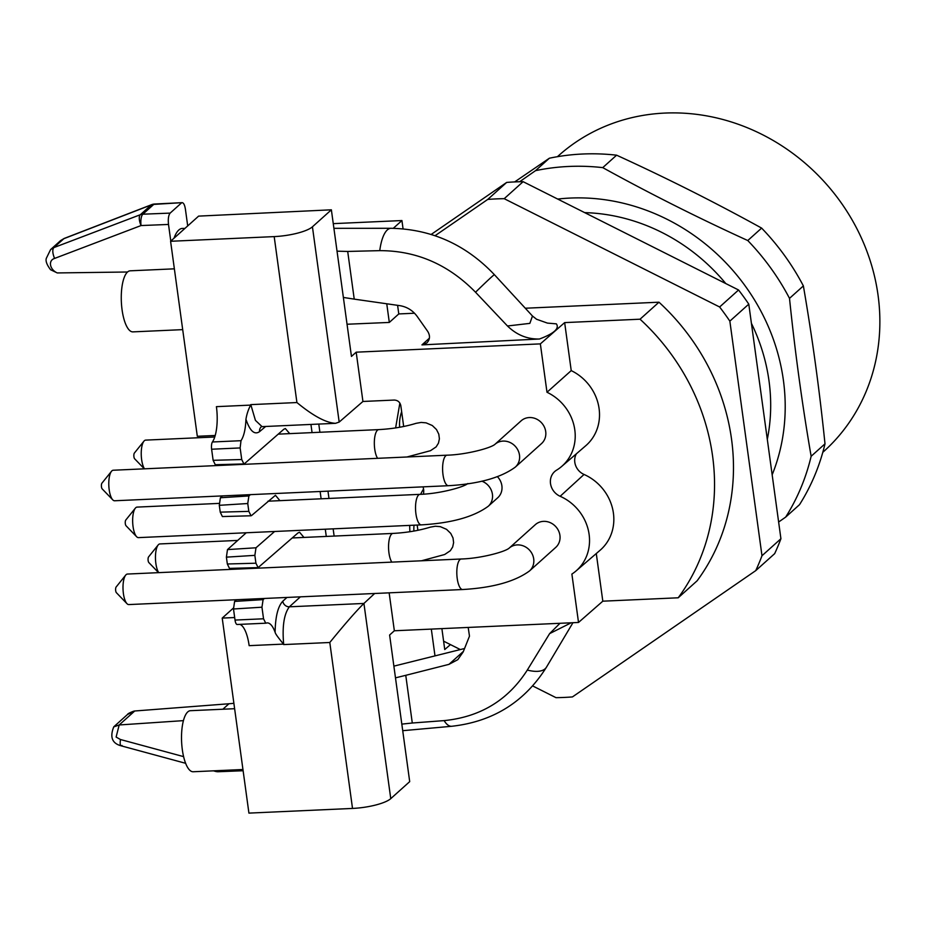 <?xml version="1.0" encoding="UTF-8"?>
<svg xmlns="http://www.w3.org/2000/svg" width="926" height="926" viewBox="0 0 926 926"><rect width="100%" height="100%" fill="white"/><g stroke="black" fill="none" stroke-linecap="round" stroke-linejoin="round"><path stroke-width="1.39" d="M751.403 323.301A183.348 166.715 48.1 0 1 769.008 380.887A183.348 166.715 48.1 0 1 767.307 439.352M584.676 212.621A183.348 166.715 48.1 0 1 725.799 283.576M487.736 199.426L506.672 182.422A259.755 236.176 48.1 0 1 523.121 181.681L738.566 289.988L719.629 306.992L504.195 198.685A259.755 236.176 48.1 0 0 487.736 199.426L435.058 235.713M397.601 305.337L398.782 313.937L414.512 313.231M525.297 308.231L658.976 302.2A213.918 194.495 48.1 0 1 697.139 580.787L678.202 597.791L602.814 601.182L596.286 553.54M441.887 628.627L443.6 641.162L460.315 649.554M532.693 685.946L555.994 697.66A259.755 236.176 48.1 0 0 572.442 696.919L755.743 570.624L774.68 553.632A259.755 236.176 48.1 0 0 780.919 538.735L761.982 555.739A259.755 236.176 48.1 0 1 755.743 570.624M719.629 306.992A259.755 236.176 48.1 0 1 729.85 321.137L761.982 555.739M738.566 289.988A259.755 236.176 48.1 0 1 748.787 304.145L729.85 321.137M506.672 182.422L431.169 234.44M748.787 304.145L780.919 538.735M504.195 198.685L523.121 181.681M112.764 499.855L102.184 488.893A3.056 1.019 -92.6 0 1 101.397 486.069A3.056 1.019 -92.6 0 1 101.918 483.187L111.479 471.311A15.279 5.105 87.4 0 0 108.828 485.733A15.279 5.105 87.4 0 0 112.764 499.855A15.279 5.105 87.4 0 0 114.616 500.769L448.427 485.71A15.279 5.105 87.4 0 1 442.778 472.711A15.279 5.105 87.4 0 1 445.73 455.789A15.279 5.105 87.4 0 1 447.05 455.187L113.238 470.234A15.279 5.105 87.4 0 0 111.919 470.836A15.279 5.105 87.4 0 0 111.479 471.311M126.978 603.671L116.398 592.698A3.056 1.019 -92.6 0 1 115.611 589.874A3.056 1.019 -92.6 0 1 116.144 586.991L125.693 575.115A15.279 5.105 87.4 0 0 123.042 589.538A15.279 5.105 87.4 0 0 126.978 603.671A15.279 5.105 87.4 0 0 128.83 604.574L462.641 589.526A15.279 5.105 87.4 0 1 456.993 576.516A15.279 5.105 87.4 0 1 459.944 559.593A15.279 5.105 87.4 0 1 461.264 558.991L127.452 574.051A15.279 5.105 87.4 0 0 126.133 574.652A15.279 5.105 87.4 0 0 125.693 575.115M243.121 770.733L218.339 771.728A9.167 9.167 0 0 1 215.573 771.416A9.167 2.373 -74.8 0 1 214.971 770.768M127.684 714.328C127.256 713.703 133.992 710.855 134.745 710.994L127.533 714.478M113.979 726.829L119.176 724.965L116.12 737.061L120.461 739.515L183.603 756.623M187.7 225.909L185.42 209.264C184.749 205.063 183.672 202.852 182.167 202.655L153.774 204.391A9.167 2.917 -92.9 0 1 154.526 204.033A9.167 9.167 0 0 0 151.945 204.542M181.38 203.014L170.141 213.107C168.497 215.179 167.953 218.964 168.509 224.451L141.065 225.55A9.167 3.206 -92.3 0 1 142.859 214.195L153.774 204.391A9.167 8.334 -131.9 0 0 151.239 204.924L63.686 238.746L60.665 240.621M50.722 249.511L53.801 247.612L140.312 214.728L151.239 204.924M64.091 238.48L53.801 247.612C52.261 249.696 52.504 253.307 54.565 258.435L141.065 225.55A9.167 3.739 -110.8 0 1 140.312 214.728A9.167 8.334 48.1 0 1 142.859 214.195L170.141 213.107M275.138 632.261C275.346 634.46 282.256 642.378 283.425 644.102M300.383 596.842L289.363 606.808C283.981 614.019 282.094 626.578 283.692 644.496M264.431 598.462L263.1 599.631L261.954 607.201L263.54 618.788L265.75 623.198L267.174 622.885C270.149 622.909 272.8 626.034 275.103 632.261C275.369 616.762 277.927 606.403 282.8 601.205L286.956 597.444M250.865 404.859L255.426 420.369L261.931 426.516M250.68 405.113C248.411 409.223 246.837 413.934 245.946 419.223M261.954 426.608L261.294 426.782A6.112 5.556 -130.2 0 0 259.581 431.632C254.476 435.162 249.927 431.041 245.934 419.27C245.564 429.097 243.92 436.239 241.003 440.695L240.135 447.941L211.614 449.226A6.112 2.037 -92.6 0 1 212.424 441.98A29.794 9.943 87.4 0 0 216.406 406.653L250.784 405.102M243.908 463.938L215.272 464.725L213.13 460.315L241.732 459.527L240.135 447.941M241.732 459.527L243.92 463.938L244.476 463.695L283.831 429.236L285.358 428.564L289.711 433.623M222.39 516.558L220.238 512.147L219.3 505.318L220.388 497.748L248.897 495.954L250.39 494.646M248.897 495.954L247.751 503.524L219.3 505.318M220.238 512.147L248.828 511.372L247.751 503.524M248.828 511.372L251.015 515.77L251.571 515.539L275.45 495.294L279.918 500.665M274.605 531.489L255.993 547.787L254.858 555.357L255.923 563.205L258.123 567.615L298.033 532.901L299.561 532.242L303.959 537.439M234.625 708.703L190.42 710.693A30.558 10.198 87.4 0 0 187.781 711.897A30.558 10.198 87.4 0 0 182.329 749.724A30.558 10.198 87.4 0 0 193.175 771.752L242.948 769.506M122.001 745.465C120.299 746.437 119.79 744.458 120.461 739.515M222.853 709.235L228.954 703.76L134.745 710.994L119.176 724.965L183.429 720.636M228.954 703.76L233.884 703.332M182.7 329.633L132.916 331.878A30.558 10.198 -92.6 0 1 122.082 309.851A30.558 10.198 -92.6 0 1 130.172 270.82L174.366 268.829M282.8 601.205A6.112 5.521 47.8 0 0 289.363 606.808L363.93 603.451C356.637 610.535 345.259 623.557 329.795 642.494L283.657 644.577M274.189 236.605A30.558 7.605 -7.8 0 0 312.432 226.812L339.182 422.071L335.525 423.321C326.01 422.823 313.138 415.901 296.922 402.544L274.189 236.605L170.592 241.281L197.307 436.285L215.214 435.475M54.565 258.435C47.932 260.507 49.691 269.582 57.262 272.939L127.556 272.001M170.789 241.096L168.509 224.451M174.03 238.19A41.253 13.774 -92.6 0 1 182.549 228.421L184.911 228.421M220.388 497.748L222.448 495.908M246.235 532.774L227.483 549.593L255.993 547.787M254.858 555.357L226.395 557.151L227.483 549.593M226.395 557.151L227.333 563.992L255.923 563.205M258.111 567.615L229.474 568.39L227.333 563.992M236.489 599.724L234.591 601.425L263.1 599.631M261.954 607.201L233.502 608.995L234.591 601.425M233.502 608.995L235.019 620.073L263.54 618.788M237.426 624.425A6.112 2.037 -92.6 0 1 237.183 624.483A6.112 2.037 -92.6 0 1 235.019 620.073M283.599 644.102L249.152 645.653A29.794 9.943 87.4 0 0 239.869 624.367M213.13 460.315L211.614 449.226M363.93 603.451L390.76 798.64A30.558 7.605 172.2 0 1 352.517 808.433L248.92 813.109L222.217 618.093L233.398 608.058M222.217 618.093L234.672 617.538M390.76 798.64L409.697 781.637L389.615 635.016L394.349 630.768L578.519 622.457L571.886 574.074A45.837 41.682 -131.9 0 0 575.984 571.006A45.837 41.682 -131.9 0 0 560.161 496.29L584.04 474.459A14.608 13.288 -131.9 0 1 576.389 453.798M393.874 666.141L464.551 648.513M468.186 627.434L469.482 636.15L463.197 651.916L457.791 659.671L448.96 664.359L463.405 651.395M571.203 622.793L549.627 633.615L559.975 623.302M395.483 677.855L405.762 675.32L412.29 723.009L444.121 720.613C480.374 716.979 508.096 700.125 527.299 670.077L549.627 633.615M412.29 723.009L401.815 724.12M405.762 675.32L448.96 664.359M515.307 467.121A15.279 13.89 48.1 0 0 518.12 450.522A15.279 13.89 48.1 0 0 503.084 441.089A15.279 13.89 48.1 0 0 494.912 444.364L521.106 420.844A15.279 13.89 48.1 0 1 529.313 417.545A15.279 13.89 48.1 0 1 544.349 426.979A15.279 13.89 48.1 0 1 541.525 443.577L515.307 467.121C500.758 477.781 478.464 483.974 448.427 485.71M529.522 570.937A15.279 13.89 48.1 0 0 532.346 554.327A15.279 13.89 48.1 0 0 517.31 544.905A15.279 13.89 48.1 0 0 509.126 548.169L535.332 524.648A15.279 13.89 48.1 0 1 543.527 521.361A15.279 13.89 48.1 0 1 558.563 530.795A15.279 13.89 48.1 0 1 555.75 547.393L529.522 570.937C514.983 581.586 492.678 587.79 462.641 589.526M339.182 422.071L362.934 401.467L394.256 400.055C397.798 400.252 399.986 402.115 400.819 405.657L403.678 426.492M362.934 401.467L356.186 352.181L540.356 343.882L546.988 392.265L571.226 370.608A46.508 42.283 48.1 0 1 585.764 445.719L561.665 466.461A45.837 41.682 48.1 0 1 556.584 470.153A15.279 13.89 -131.9 0 0 554.894 471.38A15.279 13.89 -131.9 0 0 560.161 496.29M546.988 392.265A45.837 41.682 48.1 0 1 561.665 466.461M575.984 571.006L600.094 550.264A46.508 42.283 -131.9 0 0 584.04 474.459M364.011 603.37L374.66 593.485M417.175 525.065L417.892 530.297M422.048 560.635L444.665 554.512L450.349 550.704L452.687 546.965L453.613 542.624L453.022 537.983L450.73 533.388L446.529 529.325L440.336 526.663L435.37 526.234L430.335 527.137C419.084 530.586 406.63 532.682 392.994 533.422L292.257 537.96M423.402 494.148A14.341 13.045 -131.9 0 0 423.043 486.856M312.432 226.812L331.369 209.808L351.452 356.429L356.186 352.181M170.592 241.281L198.615 216.117L331.369 209.808M343.372 297.443L354.23 299.133L347.701 251.444L379.753 250.645C416.492 250.645 448.415 264.5 475.536 292.234L507.483 325.987L529.846 323.371L532.473 316.021M354.23 299.133L399.824 305.649C407 306.842 412.811 310.453 417.244 316.518L427.743 331.439C430.312 335.721 430.023 339.529 426.886 342.886L421.943 344.889L539.464 339.009C527.334 339.286 516.673 334.946 507.483 325.987M347.701 251.444L337.029 251.177M403.065 228.838L401.93 220.55L333.256 223.641M393.284 228.317L401.93 220.55M443.6 641.162L444.746 649.531L450.453 644.6M578.519 622.457L602.814 601.182M431.319 629.101L434.977 655.793M389.151 592.837L394.349 630.768M347.042 324.239L389.314 322.433L386.755 303.786M678.202 597.791A213.918 194.495 -131.9 0 0 640.04 319.204L564.652 322.607L571.226 370.608M540.356 343.882L564.652 322.607M377.588 458.312A15.279 5.105 -92.6 0 1 374.324 443.265A15.279 5.105 -92.6 0 1 377.461 430.208A15.279 5.105 -92.6 0 1 378.78 429.606C392.416 428.865 404.859 426.77 416.11 423.321L421.145 422.43L426.11 422.858L432.303 425.52L436.505 429.571L438.797 434.178L439.399 438.82L438.461 443.149L436.123 446.899L430.451 450.707L406.931 456.993M497.47 476.74A15.279 13.89 48.1 0 1 497.702 497.783L488.233 506.279C473.684 516.94 451.39 523.132 421.353 524.868L138.472 537.624A15.279 5.105 87.4 0 1 136.631 536.721A15.279 5.105 87.4 0 1 132.696 522.6A15.279 5.105 87.4 0 1 135.335 508.177A15.279 5.105 87.4 0 1 135.775 507.703A15.279 5.105 87.4 0 1 137.094 507.101L219.138 503.397M536.432 319.204L547.428 323.105L556.352 323.845C559.651 328.487 554.014 333.545 539.464 339.009M658.976 302.2L640.04 319.204M398.782 313.937L389.314 322.433M789.508 298.357L803.374 285.914C812.218 337.087 819.429 389.73 824.997 443.832A229.197 208.385 48.1 0 1 799.508 504.682L785.653 517.125A229.197 208.385 -131.9 0 0 811.141 456.275C802.298 405.102 795.087 352.459 789.508 298.357A229.197 208.385 -131.9 0 0 747.768 240.54C697.787 217.703 649.45 193.407 602.745 167.629A229.197 208.385 -131.9 0 0 535.517 170.662L519.59 181.751M602.745 167.629L616.6 155.186C666.581 178.024 714.918 202.331 761.623 228.097A229.197 208.385 48.1 0 1 803.374 285.914M514.671 181.924L549.373 158.219A229.197 208.385 48.1 0 1 616.6 155.186M549.373 158.219L535.517 170.662M824.997 443.832L811.141 456.275M761.623 228.097L747.768 240.54M785.653 517.125L778.627 522.021M557.707 199.067A198.639 180.605 48.1 0 1 740.626 279.849A198.639 180.605 48.1 0 1 772.157 474.818M822.809 452.305L823.712 451.494A198.639 180.605 -131.9 0 0 866.053 391.686A198.639 180.605 -131.9 0 0 795.828 155.661A198.639 180.605 -131.9 0 0 558.309 155.892L557.406 156.702M144.34 468.834L134.629 458.775A3.056 1.019 -92.6 0 1 133.923 456.75A3.056 1.019 -92.6 0 1 134.374 453.069L143.924 441.193A15.279 5.105 87.4 0 0 141.238 454.492A15.279 5.105 87.4 0 0 144.491 468.834M214.751 437.003L145.683 440.116A15.279 5.105 87.4 0 0 144.363 440.718A15.279 5.105 87.4 0 0 143.924 441.193M158.566 572.65L148.855 562.58A3.056 1.019 -92.6 0 1 148.137 560.566A3.056 1.019 -92.6 0 1 148.6 556.873L158.149 544.997A15.279 5.105 87.4 0 0 155.464 558.309A15.279 5.105 87.4 0 0 158.716 572.638M237.704 540.425L159.909 543.932A15.279 5.105 87.4 0 0 158.589 544.534A15.279 5.105 87.4 0 0 158.149 544.997M136.631 536.721L126.04 525.76A3.056 1.019 -92.6 0 1 125.253 522.935A3.056 1.019 -92.6 0 1 125.786 520.042L135.335 508.177M318.787 424.073L319.91 432.268M327.978 491.15L328.973 498.443M333.14 528.85L334.136 536.073M326.288 536.432L325.292 529.209M321.125 498.801L320.13 491.498M312.062 432.616L310.939 424.432M218.339 771.728A9.167 3.206 -92.3 0 1 216.765 770.687M420.635 494.31A53.5 48.638 48.1 0 1 423.552 489.021M265.669 426.469L259.581 431.632M414.015 525.204A40.975 37.26 -131.9 0 0 413.91 531.061M401.652 411.7A40.975 37.26 -131.9 0 0 399.638 427.256M250.714 404.627L296.922 402.544M212.424 441.98L241.003 440.695M352.517 808.433L329.795 642.494M527.299 670.077A41.253 16.714 33.5 0 0 546.467 667.171L546.467 667.171C524.602 701.966 493.026 721.667 451.749 726.273L402.717 730.695M444.121 720.613A41.253 13.774 87.4 0 0 451.749 726.273M379.753 250.645A41.253 13.774 -92.6 0 1 391.108 228.294L391.108 228.294C431.435 229.15 465.871 244.614 494.415 274.709L532.218 315.743M475.536 292.234A41.253 0.995 -44.9 0 1 494.415 274.709M421.943 344.889L429.398 338.187M391.814 562.128A15.279 5.105 -92.6 0 1 388.55 547.069A15.279 5.105 -92.6 0 1 391.675 534.024A15.279 5.105 -92.6 0 1 392.994 533.422M481.867 481.184A15.279 13.89 48.1 0 1 492.088 492.551A15.279 13.89 48.1 0 1 488.233 506.279M467.85 483.522C463.301 487.423 438.739 493.859 419.976 494.345A15.279 5.105 87.4 0 0 418.656 494.947A15.279 5.105 87.4 0 0 415.705 511.87A15.279 5.105 87.4 0 0 421.353 524.868M127.522 714.467L113.886 726.713M60.572 240.621L50.583 249.592L46.3 258.366C45.467 261.097 46.89 264.882 50.571 269.732L57.262 272.939M215.573 771.416L213.431 770.837M185.628 763.302L121.051 745.8C112.115 743.37 109.685 737.038 113.759 726.841M494.889 444.387L494.924 444.364C490.363 448.265 465.801 454.701 447.05 455.187M509.138 548.169C504.589 552.07 480.027 558.517 461.264 558.991M409.662 525.401L409.871 531.732M399.858 403.076L395.622 427.928M335.525 423.321L261.919 426.643M182.156 202.655L154.526 204.033M151.679 204.646L64.126 238.468L60.63 240.575M251.015 515.782L222.379 516.558M265.75 623.198L237.183 624.483M572.951 622.712L546.467 667.171M391.108 228.294L333.904 228.328M536.605 319.285L532.137 315.754M378.78 429.606L278.217 434.144M419.976 494.345L267.938 501.197"/></g></svg>
